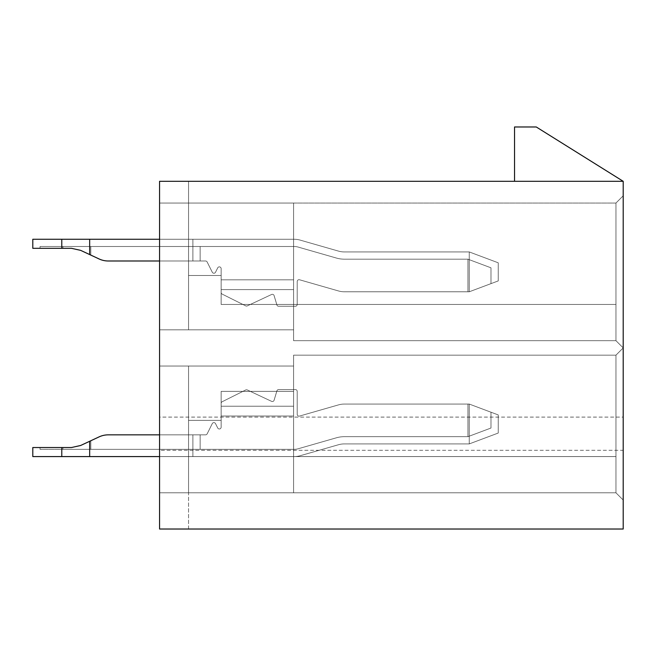 <?xml version="1.0" encoding="UTF-8"?>
<svg xmlns="http://www.w3.org/2000/svg" width="656" height="656" viewBox="0 0 656 656"><rect width="100%" height="100%" fill="white"/><g stroke="black" fill="none" stroke-linecap="round" stroke-linejoin="round"><path stroke-width="0.49" stroke-dasharray="3.28 2.46" d="M623.2 195.791L615.959 203.04L623.2 195.791L615.959 203.04L159.572 203.04L615.959 203.04L159.572 203.04L615.959 203.04L159.572 203.04L615.959 203.04L159.572 203.04L159.572 329.812L159.572 203.04L159.572 329.812L159.572 203.04L159.572 329.812L159.572 203.04L159.572 329.812L159.572 203.04L188.551 203.04L159.572 203.04L188.551 203.04L159.572 203.04L188.551 203.04L159.572 203.04L188.551 203.04L159.572 203.04L159.572 181.302L159.572 203.04L159.572 181.302L159.572 203.04L159.572 181.302L159.572 203.04L159.572 181.302L623.2 181.302L623.2 417.101L159.572 417.101L159.572 181.302L159.572 203.04L615.959 203.04L615.959 340.677L293.593 340.677L293.593 322.563L293.593 340.677L293.593 322.563L293.593 340.677L615.959 340.677L293.593 340.677L615.959 340.677L293.593 340.677L615.959 340.677L293.593 340.677L615.959 340.677L623.2 347.918L623.2 195.791L623.2 500.052L623.2 195.791L615.959 203.04L615.959 304.458L293.593 304.458L293.593 239.26L293.593 329.812L293.593 203.04L293.593 329.812L293.593 203.04L293.593 329.812L293.593 203.04L293.593 329.812L159.572 329.812L293.593 329.812L188.551 329.812L188.551 203.04L293.593 203.04L293.593 329.812L188.551 329.812L188.551 203.04L293.593 203.04L293.593 322.563L293.593 304.458L293.593 322.563L293.593 304.458L615.959 304.458L615.959 203.04L623.2 195.791L615.959 203.04L615.959 340.677L615.959 304.458L221.146 304.458L293.593 304.458L221.146 304.458L221.146 275.479L188.551 275.479L188.551 239.26L188.551 275.479L188.551 239.26L293.593 239.26L188.551 239.26L188.551 275.479L188.551 239.26L293.593 239.26L188.551 239.26L188.551 275.479L188.551 239.26L293.593 239.26L188.551 239.26L188.551 275.479L221.146 275.479L221.146 304.458L293.593 304.458L221.146 304.458L221.146 289.608L293.593 289.608L293.593 279.825L293.593 289.608L221.146 289.608L221.146 279.825L293.593 279.825L221.146 279.825L221.146 304.458L293.593 304.458L221.146 304.458L221.146 275.479L188.551 275.479L221.146 275.479L221.146 304.458L293.593 304.458L221.146 304.458L221.146 289.608L293.593 289.608L221.146 289.608L221.146 279.825L221.146 304.458L293.593 304.458L221.146 304.458L221.146 275.479L188.551 275.479L221.146 275.479L221.146 304.458L615.959 304.458L615.959 203.04L623.2 195.791L623.2 347.918L615.959 340.677L615.959 203.04L615.959 340.677L623.2 347.918L615.959 355.167L615.959 492.804L293.593 492.804L293.593 391.386L293.593 492.804L293.593 456.584L293.593 492.804L615.959 492.804L159.572 492.804L615.959 492.804L615.959 355.167L623.2 347.918L615.959 340.677L615.959 203.04L623.2 195.791L623.2 347.918L615.959 340.677L623.2 347.918L615.959 340.677L623.2 347.918L615.959 355.167L615.959 456.584L293.593 456.584L293.593 492.804L159.572 492.804L293.593 492.804L188.551 492.804L293.593 492.804L293.593 366.032L293.593 492.804L159.572 492.804L615.959 492.804L623.2 500.052L623.2 347.918L615.959 355.167L623.2 347.918L615.959 355.167L615.959 456.584L615.959 355.167L623.2 347.918L623.2 500.052L623.2 347.918L615.959 355.167L615.959 492.804L623.2 500.052L615.959 492.804L615.959 456.584L293.593 456.584L293.593 492.804L159.572 492.804L615.959 492.804L623.2 500.052L615.959 492.804L615.959 456.584L188.551 456.584L188.551 420.365L188.551 456.584L293.593 456.584L188.551 456.584L188.551 420.365L188.551 456.584L615.959 456.584L615.959 355.167L293.593 355.167L293.593 492.804L159.572 492.804L293.593 492.804L188.551 492.804L293.593 492.804L293.593 355.167L293.593 492.804L293.593 366.032L293.593 474.698L293.593 456.584L188.551 456.584L188.551 420.365L188.551 456.584L293.593 456.584L188.551 456.584L188.551 420.365L188.551 456.584L293.593 456.584L293.593 474.698L293.593 355.167L293.593 366.032L293.593 355.167L615.959 355.167L293.593 355.167L615.959 355.167L293.593 355.167L615.959 355.167L293.593 355.167L615.959 355.167L615.959 492.804L615.959 456.584L615.959 492.804L623.2 500.052L615.959 492.804L615.959 456.584L615.959 492.804L623.2 500.052M159.572 529.023L159.572 450.303L623.2 450.303L623.2 529.023L159.572 529.023L159.572 492.804L188.551 492.804L159.572 492.804L188.551 492.804L188.551 366.032L293.593 366.032L159.572 366.032L159.572 492.804L615.959 492.804L615.959 456.584L615.959 492.804L159.572 492.804L188.551 492.804L188.551 366.032L293.593 366.032L159.572 366.032L159.572 529.023L159.572 366.032L159.572 529.023L159.572 366.032L159.572 529.023L159.572 366.032L159.572 529.023L188.551 529.023L159.572 529.023M159.572 417.101L159.572 450.303M623.2 417.101L623.2 450.303M293.593 416.019L293.593 391.386L293.593 416.019L221.146 416.019L221.146 406.236L293.593 406.236L221.146 406.236L221.146 416.019L293.593 416.019L221.146 416.019L221.146 391.386L293.593 391.386L221.146 391.386L221.146 406.236L293.593 406.236L221.146 406.236L221.146 416.019L221.146 391.386L293.593 391.386L221.146 391.386L221.146 420.365L221.146 391.386L293.593 391.386L221.146 391.386L221.146 406.236L293.593 406.236L221.146 406.236L221.146 416.019L293.593 416.019M514.534 181.302L623.2 181.302L536.272 126.977L514.534 126.977L514.534 181.302L623.2 181.302M188.551 203.04L293.593 203.04L188.551 203.04L293.593 203.04L188.551 203.04L293.593 203.04L188.551 203.04L188.551 329.812L293.593 329.812L159.572 329.812L293.593 329.812L188.551 329.812L188.551 181.302L188.551 329.812L293.593 329.812L159.572 329.812L293.593 329.812L188.551 329.812L188.551 181.302L188.551 329.812L293.593 329.812L159.572 329.812L293.593 329.812L188.551 329.812L188.551 203.04M188.551 529.023L188.551 366.032L293.593 366.032L159.572 366.032L293.593 366.032L159.572 366.032L293.593 366.032L159.572 366.032L293.593 366.032L188.551 366.032L188.551 529.023M221.146 420.365L188.551 420.365L221.146 420.365L221.146 391.386L293.593 391.386L221.146 391.386L221.146 420.365L188.551 420.365L221.146 420.365L221.146 391.386L293.593 391.386L221.146 391.386L221.146 406.236L221.146 391.386L293.593 391.386L221.146 391.386L221.146 420.365L188.551 420.365L221.146 420.365L221.146 391.386L293.593 391.386L221.146 391.386L221.146 406.236L293.593 406.236L221.146 406.236L221.146 416.019L221.146 391.386L293.593 391.386L221.146 391.386L221.146 420.365L188.551 420.365L221.146 420.365M221.146 289.608L293.593 289.608L221.146 289.608L221.146 279.825L293.593 279.825L221.146 279.825L221.146 304.458L221.146 289.608L293.593 289.608L221.146 289.608L221.146 279.825L221.146 304.458L293.593 304.458L221.146 304.458L221.146 275.479L188.551 275.479L221.146 275.479L221.146 304.458L293.593 304.458L221.146 304.458L221.146 289.608M188.551 239.26L293.593 239.26L188.551 239.26M615.959 340.677L615.959 304.458L615.959 340.677M159.572 239.26L192.897 239.26L192.897 260.99L205.541 260.99A1.812 1.812 0 0 1 207.157 261.99A1.812 1.812 0 0 0 205.541 260.99L108.273 260.99A21.73 21.73 0 0 1 99.089 258.956L89.667 254.561L99.089 258.956A21.73 21.73 0 0 0 108.273 260.99L200.137 260.99L108.273 260.99A21.73 21.73 0 0 1 99.089 258.956A21.73 21.73 0 0 0 108.273 260.99A21.73 21.73 0 0 1 99.089 258.956L89.667 254.561L99.089 258.956A21.73 21.73 0 0 0 108.273 260.99A21.73 21.73 0 0 1 99.089 258.956A21.73 21.73 0 0 0 108.273 260.99A21.73 21.73 0 0 1 99.089 258.956A21.73 21.73 0 0 0 108.273 260.99L205.541 260.99L108.273 260.99L200.137 260.99L200.137 246.5L90.815 246.5L294.159 246.5A14.489 14.489 0 0 1 298.152 247.066L336.43 258.054A28.979 28.979 0 0 0 344.433 259.177L467.949 259.177L490.991 267.82L490.991 283.63L469.261 291.781L344.433 291.781A21.73 21.73 0 0 1 338.43 290.936L299.521 279.768A1.812 1.812 0 0 0 297.209 281.506L297.209 304.458A1.812 1.812 0 0 1 295.405 306.27L278.636 306.27A1.812 1.812 0 0 1 276.906 304.974L274.101 295.602A1.812 1.812 0 0 0 271.592 294.487L247.296 305.893A1.812 1.812 0 0 1 245.721 305.876L222.146 294.093A1.812 1.812 0 0 1 221.146 292.469L221.146 268.665A1.812 1.812 0 0 0 217.718 267.853L215.521 272.24A1.812 1.812 0 0 1 212.282 272.24L207.157 261.99A1.812 1.812 0 0 0 205.541 260.99L159.572 260.99L192.897 260.99L192.897 239.26L294.159 239.26A21.73 21.73 0 0 1 300.153 240.104L338.43 251.092A21.73 21.73 0 0 0 344.433 251.937L469.261 251.937L469.261 291.781L344.433 291.781A21.73 21.73 0 0 1 338.43 290.936L299.521 279.768A1.812 1.812 0 0 0 297.209 281.506L297.209 304.458A1.812 1.812 0 0 1 295.405 306.27L278.636 306.27A1.812 1.812 0 0 1 276.906 304.974L274.101 295.602A1.812 1.812 0 0 0 271.592 294.487L247.296 305.893A1.812 1.812 0 0 1 245.721 305.876L222.146 294.093A1.812 1.812 0 0 1 221.146 292.469L221.146 268.665A1.812 1.812 0 0 0 217.718 267.853L215.521 272.24A1.812 1.812 0 0 1 212.282 272.24L207.157 261.99A1.812 1.812 0 0 0 205.541 260.99L192.897 260.99L192.897 239.26L294.159 239.26A21.73 21.73 0 0 1 300.153 240.104L338.43 251.092A21.73 21.73 0 0 0 344.433 251.937L469.261 251.937L498.24 262.802L498.24 280.916L498.24 262.802L469.261 251.937L469.261 291.781L344.433 291.781A21.73 21.73 0 0 1 338.43 290.936L299.521 279.768A1.812 1.812 0 0 0 297.209 281.506L297.209 304.458A1.812 1.812 0 0 1 295.405 306.27L278.636 306.27A1.812 1.812 0 0 1 276.906 304.974L274.101 295.602A1.812 1.812 0 0 0 271.592 294.487L247.296 305.893A1.812 1.812 0 0 1 245.721 305.876L222.146 294.093A1.812 1.812 0 0 1 221.146 292.469L221.146 268.665A1.812 1.812 0 0 0 217.718 267.853L215.521 272.24A1.812 1.812 0 0 1 212.282 272.24L207.157 261.99A1.812 1.812 0 0 0 205.541 260.99L200.137 260.99L200.137 246.5L294.159 246.5A14.489 14.489 0 0 1 298.152 247.066L336.43 258.054A28.979 28.979 0 0 0 344.433 259.177L467.949 259.177L490.991 267.82L490.991 283.63L469.261 291.781L469.261 251.937L498.24 262.802L498.24 280.916L469.261 291.781L344.433 291.781A21.73 21.73 0 0 1 338.43 290.936L299.521 279.768A1.812 1.812 0 0 0 297.209 281.506L297.209 304.458A1.812 1.812 0 0 1 295.405 306.27L278.636 306.27A1.812 1.812 0 0 1 276.906 304.974L274.101 295.602A1.812 1.812 0 0 0 271.592 294.487L247.296 305.893A1.812 1.812 0 0 1 245.721 305.876L222.146 294.093A1.812 1.812 0 0 1 221.146 292.469L221.146 268.665A1.812 1.812 0 0 0 217.718 267.853L215.521 272.24A1.812 1.812 0 0 1 212.282 272.24L207.157 261.99A1.812 1.812 0 0 0 205.541 260.99L200.137 260.99L200.137 246.5L200.137 260.99L108.273 260.99L192.897 260.99L192.897 239.26L89.667 239.26L192.897 239.26L192.897 260.99L192.897 239.26L294.159 239.26A21.73 21.73 0 0 1 300.153 240.104L338.43 251.092A21.73 21.73 0 0 0 344.433 251.937L469.261 251.937L469.261 291.781L467.949 291.781L467.949 259.177L490.991 267.82L490.991 283.63L469.261 291.781L344.433 291.781A21.73 21.73 0 0 1 338.43 290.936L299.521 279.768A1.812 1.812 0 0 0 297.209 281.506L297.209 304.458A1.812 1.812 0 0 1 295.405 306.27L278.636 306.27A1.812 1.812 0 0 1 276.906 304.974L274.101 295.602A1.812 1.812 0 0 0 271.592 294.487L247.296 305.893A1.812 1.812 0 0 1 245.721 305.876L222.146 294.093A1.812 1.812 0 0 1 221.146 292.469L221.146 268.665A1.812 1.812 0 0 0 217.718 267.853L215.521 272.24A1.812 1.812 0 0 1 212.282 272.24L207.157 261.99A1.812 1.812 0 0 0 205.541 260.99L192.897 260.99L192.897 239.26L294.159 239.26A21.73 21.73 0 0 1 300.153 240.104L338.43 251.092A21.73 21.73 0 0 0 344.433 251.937L469.261 251.937L498.24 262.802L469.261 251.937L469.261 291.781L344.433 291.781A21.73 21.73 0 0 1 338.43 290.936L299.521 279.768A1.812 1.812 0 0 0 297.209 281.506L297.209 304.458A1.812 1.812 0 0 1 295.405 306.27L278.636 306.27A1.812 1.812 0 0 1 276.906 304.974L274.101 295.602A1.812 1.812 0 0 0 271.592 294.487L247.296 305.893A1.812 1.812 0 0 1 245.721 305.876L222.146 294.093A1.812 1.812 0 0 1 221.146 292.469L221.146 268.665A1.812 1.812 0 0 0 217.718 267.853L215.521 272.24A1.812 1.812 0 0 1 212.282 272.24L207.157 261.99A1.812 1.812 0 0 0 205.541 260.99L192.897 260.99L192.897 239.26L32.8 239.26L192.897 239.26L192.897 260.99L159.572 260.99L192.897 260.99L192.897 239.26L294.159 239.26A21.73 21.73 0 0 1 300.153 240.104L338.43 251.092A21.73 21.73 0 0 0 344.433 251.937L469.261 251.937L498.24 262.802L498.24 280.916L469.261 291.781L469.261 251.937L469.261 291.781L467.949 291.781L467.949 259.177L490.991 267.82L490.991 283.63L469.261 291.781L344.433 291.781A21.73 21.73 0 0 1 338.43 290.936L299.521 279.768A1.812 1.812 0 0 0 297.209 281.506L297.209 304.458A1.812 1.812 0 0 1 295.405 306.27L278.636 306.27A1.812 1.812 0 0 1 276.906 304.974L274.101 295.602A1.812 1.812 0 0 0 271.592 294.487L247.296 305.893A1.812 1.812 0 0 1 245.721 305.876L222.146 294.093A1.812 1.812 0 0 1 221.146 292.469L221.146 268.665A1.812 1.812 0 0 0 217.718 267.853L215.521 272.24A1.812 1.812 0 0 1 212.282 272.24L207.157 261.99A1.812 1.812 0 0 0 205.541 260.99L200.137 260.99L200.137 246.5L62.927 246.5L294.159 246.5A14.489 14.489 0 0 1 298.152 247.066L336.43 258.054A28.979 28.979 0 0 0 344.433 259.177L467.949 259.177L490.991 267.82L490.991 283.63L469.261 291.781L344.433 291.781A21.73 21.73 0 0 1 338.43 290.936L299.521 279.768A1.812 1.812 0 0 0 297.209 281.506L297.209 304.458A1.812 1.812 0 0 1 295.405 306.27L278.636 306.27A1.812 1.812 0 0 1 276.906 304.974L274.101 295.602A1.812 1.812 0 0 0 271.592 294.487L247.296 305.893A1.812 1.812 0 0 1 245.721 305.876L222.146 294.093A1.812 1.812 0 0 1 221.146 292.469L221.146 268.665A1.812 1.812 0 0 0 217.718 267.853L215.521 272.24A1.812 1.812 0 0 1 212.282 272.24L207.157 261.99A1.812 1.812 0 0 0 205.541 260.99L200.137 260.99L200.137 246.5L294.159 246.5A14.489 14.489 0 0 1 298.152 247.066L336.43 258.054A28.979 28.979 0 0 0 344.433 259.177L467.949 259.177L490.991 267.82L490.991 283.63L469.261 291.781L344.433 291.781A21.73 21.73 0 0 1 338.43 290.936L299.521 279.768A1.812 1.812 0 0 0 297.209 281.506L297.209 304.458A1.812 1.812 0 0 1 295.405 306.27L278.636 306.27A1.812 1.812 0 0 1 276.906 304.974L274.101 295.602A1.812 1.812 0 0 0 271.592 294.487L247.296 305.893A1.812 1.812 0 0 1 245.721 305.876L222.146 294.093A1.812 1.812 0 0 1 221.146 292.469L221.146 268.665A1.812 1.812 0 0 0 217.718 267.853L215.521 272.24A1.812 1.812 0 0 1 212.282 272.24L207.157 261.99A1.812 1.812 0 0 0 205.541 260.99L192.897 260.99L192.897 239.26L294.159 239.26A21.73 21.73 0 0 1 300.153 240.104L338.43 251.092A21.73 21.73 0 0 0 344.433 251.937L469.261 251.937L498.24 262.802L498.24 280.916L498.24 262.802L469.261 251.937L469.261 291.781L344.433 291.781A21.73 21.73 0 0 1 338.43 290.936L299.521 279.768A1.812 1.812 0 0 0 297.209 281.506L297.209 304.458A1.812 1.812 0 0 1 295.405 306.27L278.636 306.27A1.812 1.812 0 0 1 276.906 304.974L274.101 295.602A1.812 1.812 0 0 0 271.592 294.487L247.296 305.893A1.812 1.812 0 0 1 245.721 305.876L222.146 294.093A1.812 1.812 0 0 1 221.146 292.469L221.146 268.665A1.812 1.812 0 0 0 217.718 267.853L215.521 272.24A1.812 1.812 0 0 1 212.282 272.24L207.157 261.99A1.812 1.812 0 0 0 205.541 260.99L192.897 260.99L192.897 239.26L32.8 239.26L192.897 239.26L192.897 260.99L192.897 239.26L294.159 239.26A21.73 21.73 0 0 1 300.153 240.104L338.43 251.092A21.73 21.73 0 0 0 344.433 251.937L469.261 251.937L344.433 251.937A21.73 21.73 0 0 1 338.43 251.092L300.153 240.104A21.73 21.73 0 0 0 294.159 239.26L32.8 239.26L89.667 239.26L32.8 239.26L32.8 248.312L32.8 239.26L32.8 248.312L61.779 248.312L32.8 248.312L32.8 239.26L32.8 248.312L71.447 248.312L61.779 248.312L61.779 239.26L61.779 248.312L32.8 248.312L32.8 239.26L32.8 248.312L71.447 248.312L80.631 250.354L71.447 248.312L40.041 248.312L62.927 248.312L62.927 246.5L40.041 246.5L200.137 246.5L200.137 260.99L200.137 246.5L40.041 246.5L294.159 246.5A14.489 14.489 0 0 1 298.152 247.066L336.43 258.054A28.979 28.979 0 0 0 344.433 259.177L467.949 259.177L490.991 267.82L490.991 283.63L469.261 291.781L467.949 291.781L467.949 259.177L490.991 267.82L490.991 283.63L469.261 291.781L344.433 291.781A21.73 21.73 0 0 1 338.43 290.936L299.521 279.768A1.812 1.812 0 0 0 297.209 281.506L297.209 304.458A1.812 1.812 0 0 1 295.405 306.27L278.636 306.27A1.812 1.812 0 0 1 276.906 304.974L274.101 295.602A1.812 1.812 0 0 0 271.592 294.487L247.296 305.893A1.812 1.812 0 0 1 245.721 305.876L222.146 294.093A1.812 1.812 0 0 1 221.146 292.469L221.146 268.665A1.812 1.812 0 0 0 217.718 267.853L215.521 272.24A1.812 1.812 0 0 1 212.282 272.24L207.157 261.99A1.812 1.812 0 0 0 205.541 260.99L108.273 260.99A21.73 21.73 0 0 1 99.089 258.956L80.631 250.354L90.815 255.102L90.815 246.5L40.041 246.5L62.927 246.5L62.927 248.312L71.447 248.312L61.779 248.312L61.779 239.26L61.779 248.312L32.8 248.312L71.447 248.312L80.631 250.354L89.667 254.561L80.631 250.354L71.447 248.312L40.041 248.312L40.041 246.5L40.041 248.312L62.927 248.312L62.927 246.5L62.927 248.312L71.447 248.312L61.779 248.312L61.779 239.26L61.779 248.312L71.447 248.312L80.631 250.354L90.815 255.102L90.815 246.5L90.815 255.102L80.631 250.354L99.089 258.956L89.667 254.561L89.667 239.26L89.667 254.561L80.631 250.354L71.447 248.312L40.041 248.312L40.041 246.5L40.041 248.312L62.927 248.312L62.927 246.5L62.927 248.312L71.447 248.312L80.631 250.354L90.815 255.102L90.815 246.5L90.815 255.102L80.631 250.354L99.089 258.956A21.73 21.73 0 0 0 108.273 260.99A21.73 21.73 0 0 1 99.089 258.956A21.73 21.73 0 0 0 108.273 260.99L200.137 260.99L200.137 246.5L294.159 246.5A14.489 14.489 0 0 1 298.152 247.066L336.43 258.054A28.979 28.979 0 0 0 344.433 259.177L467.949 259.177L467.949 291.781L344.433 291.781A21.73 21.73 0 0 1 338.43 290.936L299.521 279.768A1.812 1.812 0 0 0 297.209 281.506L297.209 304.458A1.812 1.812 0 0 1 295.405 306.27L278.636 306.27A1.812 1.812 0 0 1 276.906 304.974L274.101 295.602A1.812 1.812 0 0 0 271.592 294.487L247.296 305.893A1.812 1.812 0 0 1 245.721 305.876L222.146 294.093A1.812 1.812 0 0 1 221.146 292.469L221.146 268.665A1.812 1.812 0 0 0 217.718 267.853L215.521 272.24A1.812 1.812 0 0 1 212.282 272.24L207.157 261.99A1.812 1.812 0 0 0 205.541 260.99L200.137 260.99L200.137 246.5L200.137 260.99L200.137 246.5L90.815 246.5L90.815 255.102L80.631 250.354L71.447 248.312M159.572 456.584L294.159 456.584L192.897 456.584L192.897 434.854L192.897 456.584L89.667 456.584L89.667 441.283L89.667 456.584L89.667 441.283L89.667 456.584L192.897 456.584L192.897 434.854L192.897 456.584L192.897 434.854L192.897 456.584L192.897 434.854L205.541 434.854A1.812 1.812 0 0 0 207.157 433.854A1.812 1.812 0 0 1 205.541 434.854L108.273 434.854A21.73 21.73 0 0 0 99.089 436.888L80.631 445.49L71.447 447.531L32.8 447.531L71.447 447.531L80.631 445.49L99.089 436.888A21.73 21.73 0 0 1 108.273 434.854L192.897 434.854L108.273 434.854A21.73 21.73 0 0 0 99.089 436.888L80.631 445.49L71.447 447.531L32.8 447.531L71.447 447.531L80.631 445.49L99.089 436.888A21.73 21.73 0 0 1 108.273 434.854A21.73 21.73 0 0 0 99.089 436.888A21.73 21.73 0 0 1 108.273 434.854A21.73 21.73 0 0 0 99.089 436.888L90.815 440.742L99.089 436.888A21.73 21.73 0 0 1 108.273 434.854A21.73 21.73 0 0 0 99.089 436.888A21.73 21.73 0 0 1 108.273 434.854A21.73 21.73 0 0 0 99.089 436.888L80.631 445.49L71.447 447.531L32.8 447.531L71.447 447.531L80.631 445.49L99.089 436.888A21.73 21.73 0 0 1 108.273 434.854A21.73 21.73 0 0 0 99.089 436.888L80.631 445.49L99.089 436.888A21.73 21.73 0 0 1 108.273 434.854L205.541 434.854L108.273 434.854L200.137 434.854L200.137 449.344L90.815 449.344L294.159 449.344A14.489 14.489 0 0 0 298.152 448.778L336.43 437.79A28.979 28.979 0 0 1 344.433 436.666L467.949 436.666L490.991 428.024L490.991 412.214L469.261 404.063L344.433 404.063A21.73 21.73 0 0 0 338.43 404.908L299.521 416.076A1.812 1.812 0 0 1 297.209 414.338L297.209 391.386A1.812 1.812 0 0 0 295.405 389.574L278.636 389.574A1.812 1.812 0 0 0 276.906 390.869L274.101 400.242A1.812 1.812 0 0 1 271.592 401.357L247.296 389.951A1.812 1.812 0 0 0 245.721 389.967L222.146 401.751A1.812 1.812 0 0 0 221.146 403.374L221.146 427.179A1.812 1.812 0 0 1 217.718 427.991L215.521 423.604A1.812 1.812 0 0 0 212.282 423.604L207.157 433.854A1.812 1.812 0 0 1 205.541 434.854L192.897 434.854L192.897 456.584L294.159 456.584A21.73 21.73 0 0 0 300.153 455.74L338.43 444.752A21.73 21.73 0 0 1 344.433 443.907L469.261 443.907L469.261 404.063L344.433 404.063A21.73 21.73 0 0 0 338.43 404.908L299.521 416.076A1.812 1.812 0 0 1 297.209 414.338L297.209 391.386A1.812 1.812 0 0 0 295.405 389.574L278.636 389.574A1.812 1.812 0 0 0 276.906 390.869L274.101 400.242A1.812 1.812 0 0 1 271.592 401.357L247.296 389.951A1.812 1.812 0 0 0 245.721 389.967L222.146 401.751A1.812 1.812 0 0 0 221.146 403.374L221.146 427.179A1.812 1.812 0 0 1 217.718 427.991L215.521 423.604A1.812 1.812 0 0 0 212.282 423.604L207.157 433.854A1.812 1.812 0 0 1 205.541 434.854L192.897 434.854L192.897 456.584L294.159 456.584A21.73 21.73 0 0 0 300.153 455.74L338.43 444.752A21.73 21.73 0 0 1 344.433 443.907L469.261 443.907L498.24 433.042L498.24 414.928L498.24 433.042L469.261 443.907L469.261 404.063L344.433 404.063A21.73 21.73 0 0 0 338.43 404.908L299.521 416.076A1.812 1.812 0 0 1 297.209 414.338L297.209 391.386A1.812 1.812 0 0 0 295.405 389.574L278.636 389.574A1.812 1.812 0 0 0 276.906 390.869L274.101 400.242A1.812 1.812 0 0 1 271.592 401.357L247.296 389.951A1.812 1.812 0 0 0 245.721 389.967L222.146 401.751A1.812 1.812 0 0 0 221.146 403.374L221.146 427.179A1.812 1.812 0 0 1 217.718 427.991L215.521 423.604A1.812 1.812 0 0 0 212.282 423.604L207.157 433.854A1.812 1.812 0 0 1 205.541 434.854L200.137 434.854L200.137 449.344L294.159 449.344A14.489 14.489 0 0 0 298.152 448.778L336.43 437.79A28.979 28.979 0 0 1 344.433 436.666L467.949 436.666L490.991 428.024L490.991 412.214L469.261 404.063L469.261 443.907L498.24 433.042L498.24 414.928L469.261 404.063L344.433 404.063A21.73 21.73 0 0 0 338.43 404.908L299.521 416.076A1.812 1.812 0 0 1 297.209 414.338L297.209 391.386A1.812 1.812 0 0 0 295.405 389.574L278.636 389.574A1.812 1.812 0 0 0 276.906 390.869L274.101 400.242A1.812 1.812 0 0 1 271.592 401.357L247.296 389.951A1.812 1.812 0 0 0 245.721 389.967L222.146 401.751A1.812 1.812 0 0 0 221.146 403.374L221.146 427.179A1.812 1.812 0 0 1 217.718 427.991L215.521 423.604A1.812 1.812 0 0 0 212.282 423.604L207.157 433.854A1.812 1.812 0 0 1 205.541 434.854L200.137 434.854L200.137 449.344L200.137 434.854L159.572 434.854L200.137 434.854L200.137 449.344L62.927 449.344L294.159 449.344A14.489 14.489 0 0 0 298.152 448.778L336.43 437.79A28.979 28.979 0 0 1 344.433 436.666L467.949 436.666L490.991 428.024L490.991 412.214L469.261 404.063L467.949 404.063L467.949 436.666L490.991 428.024L490.991 412.214L469.261 404.063L344.433 404.063A21.73 21.73 0 0 0 338.43 404.908L299.521 416.076A1.812 1.812 0 0 1 297.209 414.338L297.209 391.386A1.812 1.812 0 0 0 295.405 389.574L278.636 389.574A1.812 1.812 0 0 0 276.906 390.869L274.101 400.242A1.812 1.812 0 0 1 271.592 401.357L247.296 389.951A1.812 1.812 0 0 0 245.721 389.967L222.146 401.751A1.812 1.812 0 0 0 221.146 403.374L221.146 427.179A1.812 1.812 0 0 1 217.718 427.991L215.521 423.604A1.812 1.812 0 0 0 212.282 423.604L207.157 433.854A1.812 1.812 0 0 1 205.541 434.854L192.897 434.854L192.897 456.584L89.667 456.584L192.897 456.584L192.897 434.854L108.273 434.854L192.897 434.854L192.897 456.584L294.159 456.584A21.73 21.73 0 0 0 300.153 455.74L338.43 444.752A21.73 21.73 0 0 1 344.433 443.907L469.261 443.907L469.261 404.063L344.433 404.063A21.73 21.73 0 0 0 338.43 404.908L299.521 416.076A1.812 1.812 0 0 1 297.209 414.338L297.209 391.386A1.812 1.812 0 0 0 295.405 389.574L278.636 389.574A1.812 1.812 0 0 0 276.906 390.869L274.101 400.242A1.812 1.812 0 0 1 271.592 401.357L247.296 389.951A1.812 1.812 0 0 0 245.721 389.967L222.146 401.751A1.812 1.812 0 0 0 221.146 403.374L221.146 427.179A1.812 1.812 0 0 1 217.718 427.991L215.521 423.604A1.812 1.812 0 0 0 212.282 423.604L207.157 433.854A1.812 1.812 0 0 1 205.541 434.854L192.897 434.854L192.897 456.584L294.159 456.584A21.73 21.73 0 0 0 300.153 455.74L338.43 444.752A21.73 21.73 0 0 1 344.433 443.907L469.261 443.907L498.24 433.042L469.261 443.907L469.261 404.063L469.261 443.907L498.24 433.042L498.24 414.928L469.261 404.063L467.949 404.063L467.949 436.666L490.991 428.024L490.991 412.214L469.261 404.063L344.433 404.063A21.73 21.73 0 0 0 338.43 404.908L299.521 416.076A1.812 1.812 0 0 1 297.209 414.338L297.209 391.386A1.812 1.812 0 0 0 295.405 389.574L278.636 389.574A1.812 1.812 0 0 0 276.906 390.869L274.101 400.242A1.812 1.812 0 0 1 271.592 401.357L247.296 389.951A1.812 1.812 0 0 0 245.721 389.967L222.146 401.751A1.812 1.812 0 0 0 221.146 403.374L221.146 427.179A1.812 1.812 0 0 1 217.718 427.991L215.521 423.604A1.812 1.812 0 0 0 212.282 423.604L207.157 433.854A1.812 1.812 0 0 1 205.541 434.854L200.137 434.854L200.137 449.344L294.159 449.344A14.489 14.489 0 0 0 298.152 448.778L336.43 437.79A28.979 28.979 0 0 1 344.433 436.666L467.949 436.666L490.991 428.024L490.991 412.214L469.261 404.063L344.433 404.063A21.73 21.73 0 0 0 338.43 404.908L299.521 416.076A1.812 1.812 0 0 1 297.209 414.338L297.209 391.386A1.812 1.812 0 0 0 295.405 389.574L278.636 389.574A1.812 1.812 0 0 0 276.906 390.869L274.101 400.242A1.812 1.812 0 0 1 271.592 401.357L247.296 389.951A1.812 1.812 0 0 0 245.721 389.967L222.146 401.751A1.812 1.812 0 0 0 221.146 403.374L221.146 427.179A1.812 1.812 0 0 1 217.718 427.991L215.521 423.604A1.812 1.812 0 0 0 212.282 423.604L207.157 433.854A1.812 1.812 0 0 1 205.541 434.854L200.137 434.854L200.137 449.344L200.137 434.854L200.137 449.344L40.041 449.344L294.159 449.344A14.489 14.489 0 0 0 298.152 448.778L336.43 437.79A28.979 28.979 0 0 1 344.433 436.666L467.949 436.666L490.991 428.024L490.991 412.214L469.261 404.063L344.433 404.063A21.73 21.73 0 0 0 338.43 404.908L299.521 416.076A1.812 1.812 0 0 1 297.209 414.338L297.209 391.386A1.812 1.812 0 0 0 295.405 389.574L278.636 389.574A1.812 1.812 0 0 0 276.906 390.869L274.101 400.242A1.812 1.812 0 0 1 271.592 401.357L247.296 389.951A1.812 1.812 0 0 0 245.721 389.967L222.146 401.751A1.812 1.812 0 0 0 221.146 403.374L221.146 427.179A1.812 1.812 0 0 1 217.718 427.991L215.521 423.604A1.812 1.812 0 0 0 212.282 423.604L207.157 433.854A1.812 1.812 0 0 1 205.541 434.854L192.897 434.854L192.897 456.584L32.8 456.584L192.897 456.584L192.897 434.854L108.273 434.854A21.73 21.73 0 0 0 99.089 436.888L80.631 445.49L71.447 447.531L32.8 447.531L32.8 456.584L294.159 456.584A21.73 21.73 0 0 0 300.153 455.74L338.43 444.752A21.73 21.73 0 0 1 344.433 443.907L469.261 443.907L469.261 404.063L344.433 404.063A21.73 21.73 0 0 0 338.43 404.908L299.521 416.076A1.812 1.812 0 0 1 297.209 414.338L297.209 391.386A1.812 1.812 0 0 0 295.405 389.574L278.636 389.574A1.812 1.812 0 0 0 276.906 390.869L274.101 400.242A1.812 1.812 0 0 1 271.592 401.357L247.296 389.951A1.812 1.812 0 0 0 245.721 389.967L222.146 401.751A1.812 1.812 0 0 0 221.146 403.374L221.146 427.179A1.812 1.812 0 0 1 217.718 427.991L215.521 423.604A1.812 1.812 0 0 0 212.282 423.604L207.157 433.854A1.812 1.812 0 0 1 205.541 434.854L192.897 434.854L192.897 456.584L294.159 456.584A21.73 21.73 0 0 0 300.153 455.74L338.43 444.752A21.73 21.73 0 0 1 344.433 443.907L469.261 443.907L498.24 433.042L498.24 414.928L498.24 433.042L469.261 443.907L469.261 404.063L467.949 404.063L467.949 436.666L490.991 428.024L490.991 412.214L469.261 404.063L344.433 404.063A21.73 21.73 0 0 0 338.43 404.908L299.521 416.076A1.812 1.812 0 0 1 297.209 414.338L297.209 391.386A1.812 1.812 0 0 0 295.405 389.574L278.636 389.574A1.812 1.812 0 0 0 276.906 390.869L274.101 400.242A1.812 1.812 0 0 1 271.592 401.357L247.296 389.951A1.812 1.812 0 0 0 245.721 389.967L222.146 401.751A1.812 1.812 0 0 0 221.146 403.374L221.146 427.179A1.812 1.812 0 0 1 217.718 427.991L215.521 423.604A1.812 1.812 0 0 0 212.282 423.604L207.157 433.854A1.812 1.812 0 0 1 205.541 434.854L200.137 434.854L200.137 449.344L294.159 449.344A14.489 14.489 0 0 0 298.152 448.778L336.43 437.79A28.979 28.979 0 0 1 344.433 436.666L467.949 436.666L467.949 404.063L344.433 404.063A21.73 21.73 0 0 0 338.43 404.908L299.521 416.076A1.812 1.812 0 0 1 297.209 414.338L297.209 391.386A1.812 1.812 0 0 0 295.405 389.574L278.636 389.574A1.812 1.812 0 0 0 276.906 390.869L274.101 400.242A1.812 1.812 0 0 1 271.592 401.357L247.296 389.951A1.812 1.812 0 0 0 245.721 389.967L222.146 401.751A1.812 1.812 0 0 0 221.146 403.374L221.146 427.179A1.812 1.812 0 0 1 217.718 427.991L215.521 423.604A1.812 1.812 0 0 0 212.282 423.604L207.157 433.854A1.812 1.812 0 0 1 205.541 434.854L200.137 434.854L200.137 449.344L200.137 434.854L159.572 434.854M32.8 447.531L32.8 456.584L32.8 447.531M61.779 447.531L61.779 456.584L89.667 456.584L61.779 456.584L61.779 447.531L61.779 456.584M40.041 447.531L40.041 449.344L200.137 449.344L40.041 449.344L40.041 447.531L40.041 449.344L40.041 447.531L62.927 447.531L62.927 449.344L62.927 447.531L62.927 449.344L62.927 447.531L40.041 447.531L40.041 449.344L40.041 447.531L62.927 447.531L62.927 449.344L62.927 447.531L71.447 447.531L40.041 447.531L40.041 449.344L40.041 447.531M90.815 440.742L90.815 449.344L90.815 440.742L90.815 449.344L90.815 440.742L90.815 449.344L90.815 440.742L80.631 445.49L90.815 440.742L90.815 449.344L90.815 440.742M108.273 260.99A21.73 21.73 0 0 1 99.089 258.956L90.815 255.102L90.815 246.5L90.815 255.102L99.089 258.956L80.631 250.354L89.667 254.561L89.667 239.26L89.667 254.561L80.631 250.354M498.24 280.916L469.261 291.781L344.433 291.781A21.73 21.73 0 0 1 338.43 290.936L299.521 279.768A1.812 1.812 0 0 0 297.209 281.506L297.209 304.458A1.812 1.812 0 0 1 295.405 306.27L278.636 306.27A1.812 1.812 0 0 1 276.906 304.974L274.101 295.602A1.812 1.812 0 0 0 271.592 294.487L247.296 305.893A1.812 1.812 0 0 1 245.721 305.876L222.146 294.093A1.812 1.812 0 0 1 221.146 292.469L221.146 268.665A1.812 1.812 0 0 0 217.718 267.853L215.521 272.24A1.812 1.812 0 0 1 212.282 272.24L207.157 261.99L212.282 272.24A1.812 1.812 0 0 0 215.521 272.24A1.812 1.812 0 0 1 212.282 272.24A1.812 1.812 0 0 0 215.521 272.24L217.718 267.853A1.812 1.812 0 0 1 221.146 268.665L221.146 292.469A1.812 1.812 0 0 0 222.146 294.093A1.812 1.812 0 0 1 221.146 292.469A1.812 1.812 0 0 0 222.146 294.093L245.721 305.876A1.812 1.812 0 0 0 247.296 305.893A1.812 1.812 0 0 1 245.721 305.876A1.812 1.812 0 0 0 247.296 305.893L271.592 294.487A1.812 1.812 0 0 1 274.101 295.602L276.906 304.974A1.812 1.812 0 0 0 278.636 306.27A1.812 1.812 0 0 1 276.906 304.974A1.812 1.812 0 0 0 278.636 306.27L295.405 306.27A1.812 1.812 0 0 0 297.209 304.458A1.812 1.812 0 0 1 295.405 306.27A1.812 1.812 0 0 0 297.209 304.458L297.209 281.506A1.812 1.812 0 0 1 299.521 279.768L338.43 290.936A21.73 21.73 0 0 0 344.433 291.781A21.73 21.73 0 0 1 338.43 290.936A21.73 21.73 0 0 0 344.433 291.781L467.949 291.781L467.949 259.177L467.949 291.781L344.433 291.781L467.949 291.781L467.949 259.177L344.433 259.177A28.979 28.979 0 0 1 336.43 258.054L298.152 247.066L336.43 258.054A28.979 28.979 0 0 0 344.433 259.177L467.949 259.177L467.949 291.781L469.261 291.781L498.24 280.916L498.24 262.802L498.24 280.916L469.261 291.781L498.24 280.916M498.24 414.928L469.261 404.063L344.433 404.063A21.73 21.73 0 0 0 338.43 404.908L299.521 416.076A1.812 1.812 0 0 1 297.209 414.338L297.209 391.386A1.812 1.812 0 0 0 295.405 389.574L278.636 389.574A1.812 1.812 0 0 0 276.906 390.869L274.101 400.242A1.812 1.812 0 0 1 271.592 401.357L247.296 389.951A1.812 1.812 0 0 0 245.721 389.967L222.146 401.751A1.812 1.812 0 0 0 221.146 403.374L221.146 427.179A1.812 1.812 0 0 1 217.718 427.991L215.521 423.604A1.812 1.812 0 0 0 212.282 423.604L207.157 433.854L212.282 423.604A1.812 1.812 0 0 1 215.521 423.604A1.812 1.812 0 0 0 212.282 423.604A1.812 1.812 0 0 1 215.521 423.604L217.718 427.991A1.812 1.812 0 0 0 221.146 427.179L221.146 403.374A1.812 1.812 0 0 1 222.146 401.751A1.812 1.812 0 0 0 221.146 403.374A1.812 1.812 0 0 1 222.146 401.751L245.721 389.967A1.812 1.812 0 0 1 247.296 389.951A1.812 1.812 0 0 0 245.721 389.967A1.812 1.812 0 0 1 247.296 389.951L271.592 401.357A1.812 1.812 0 0 0 274.101 400.242L276.906 390.869A1.812 1.812 0 0 1 278.636 389.574A1.812 1.812 0 0 0 276.906 390.869A1.812 1.812 0 0 1 278.636 389.574L295.405 389.574A1.812 1.812 0 0 1 297.209 391.386A1.812 1.812 0 0 0 295.405 389.574A1.812 1.812 0 0 1 297.209 391.386L297.209 414.338A1.812 1.812 0 0 0 299.521 416.076L338.43 404.908A21.73 21.73 0 0 1 344.433 404.063A21.73 21.73 0 0 0 338.43 404.908A21.73 21.73 0 0 1 344.433 404.063L467.949 404.063L467.949 436.666L467.949 404.063L344.433 404.063L467.949 404.063L467.949 436.666L344.433 436.666A28.979 28.979 0 0 0 336.43 437.79L298.152 448.778L336.43 437.79A28.979 28.979 0 0 1 344.433 436.666L467.949 436.666L467.949 404.063L469.261 404.063L498.24 414.928L498.24 433.042L498.24 414.928L469.261 404.063L498.24 414.928M89.667 254.561L89.667 239.26M40.041 248.312L40.041 246.5L40.041 248.312L62.927 248.312L40.041 248.312L40.041 246.5L40.041 248.312M89.667 441.283L89.667 456.584M217.718 267.853L215.521 272.24L217.718 267.853A1.812 1.812 0 0 1 221.146 268.665A1.812 1.812 0 0 0 217.718 267.853M271.592 294.487L247.296 305.893L271.592 294.487A1.812 1.812 0 0 1 274.101 295.602A1.812 1.812 0 0 0 271.592 294.487M297.209 281.506L297.209 304.458L297.209 281.506A1.812 1.812 0 0 1 299.521 279.768A1.812 1.812 0 0 0 297.209 281.506M205.541 260.99A1.812 1.812 0 0 1 207.157 261.99A1.812 1.812 0 0 0 205.541 260.99M192.897 260.99L192.897 239.26L192.897 260.99M61.779 248.312L61.779 239.26M200.137 246.5L294.159 246.5A14.489 14.489 0 0 1 298.152 247.066A14.489 14.489 0 0 0 294.159 246.5L200.137 246.5L200.137 260.99L200.137 246.5M62.927 248.312L62.927 246.5L62.927 248.312M217.718 427.991L215.521 423.604L217.718 427.991A1.812 1.812 0 0 0 221.146 427.179A1.812 1.812 0 0 1 217.718 427.991M271.592 401.357L247.296 389.951L271.592 401.357A1.812 1.812 0 0 0 274.101 400.242A1.812 1.812 0 0 1 271.592 401.357M297.209 414.338L297.209 391.386L297.209 414.338A1.812 1.812 0 0 0 299.521 416.076A1.812 1.812 0 0 1 297.209 414.338M344.433 443.907L469.261 443.907L344.433 443.907A21.73 21.73 0 0 0 338.43 444.752L300.153 455.74L338.43 444.752A21.73 21.73 0 0 1 344.433 443.907M294.159 456.584A21.73 21.73 0 0 0 300.153 455.74A21.73 21.73 0 0 1 294.159 456.584M71.447 447.531L80.631 445.49M205.541 434.854A1.812 1.812 0 0 0 207.157 433.854A1.812 1.812 0 0 1 205.541 434.854M200.137 449.344L294.159 449.344A14.489 14.489 0 0 0 298.152 448.778A14.489 14.489 0 0 1 294.159 449.344L200.137 449.344L200.137 434.854L200.137 449.344M62.927 447.531L62.927 449.344L62.927 447.531"/><path stroke-width="0.98" d="M159.572 529.023L159.572 181.302L623.2 181.302L623.2 529.023L159.572 529.023M623.2 181.302L536.272 126.977L514.534 126.977L514.534 181.302M159.572 260.99L108.273 260.99L159.572 260.99M108.273 260.99A21.73 21.73 0 0 1 99.089 258.956L80.631 250.354L71.447 248.312L80.631 250.354L71.447 248.312L80.631 250.354L71.447 248.312L80.631 250.354L71.447 248.312L32.8 248.312L32.8 239.26L159.572 239.26M159.572 434.854L108.273 434.854A21.73 21.73 0 0 0 99.089 436.888L89.667 441.283L89.667 456.584L32.8 456.584L32.8 447.531L71.447 447.531L80.631 445.49L71.447 447.531M71.447 248.312L80.631 250.354M61.779 248.312L61.779 239.26M89.667 254.561L89.667 239.26M159.572 456.584L89.667 456.584M80.631 445.49L89.667 441.283M61.779 447.531L61.779 456.584"/></g></svg>
